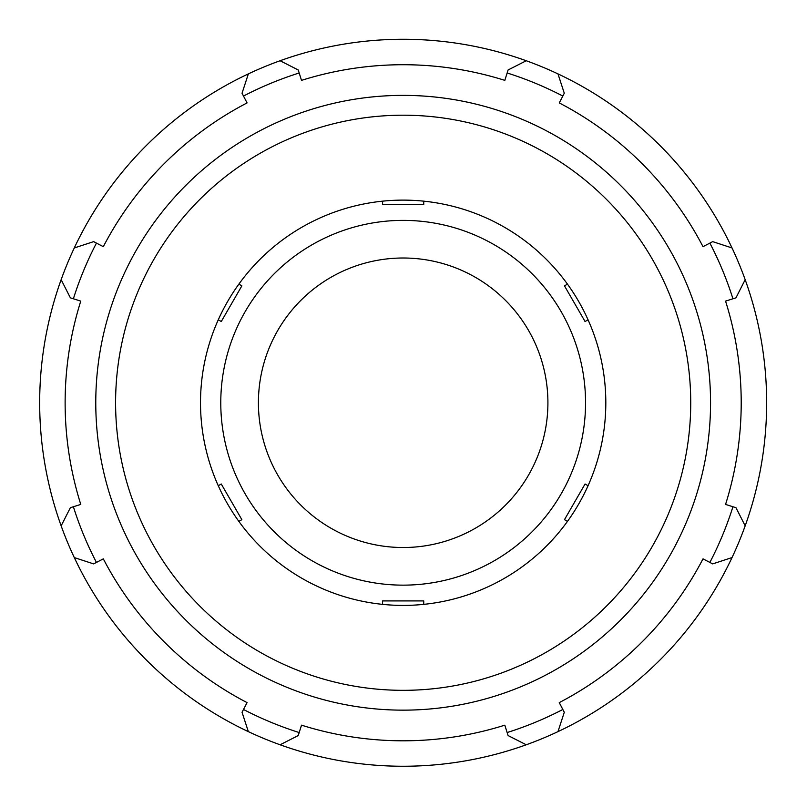 <?xml version="1.0" encoding="UTF-8"?>
<svg xmlns="http://www.w3.org/2000/svg" width="807" height="807" viewBox="0 0 807 807"><rect width="100%" height="100%" fill="white"/><g stroke="black" fill="none" stroke-linecap="round" stroke-linejoin="round"><path stroke-width="1.21" d="M526.245 60.747A363.483 363.483 0 0 0 74.294 557.576A363.483 363.483 0 0 0 745.174 525.841A363.483 363.483 0 0 0 526.245 60.747L508.097 69.967L504.819 80.367A338.042 338.042 0 0 0 301.515 80.367L299.185 72.983A345.779 345.779 0 0 0 243.502 96.053L247.073 102.913A338.042 338.042 0 0 0 103.316 246.67L96.447 243.099A345.779 345.779 0 0 0 73.387 298.782L80.771 301.112A338.042 338.042 0 0 0 80.771 504.415L70.37 507.694L61.15 525.841M73.387 298.782L70.37 297.833L61.15 279.686M73.387 506.746A345.779 345.779 0 0 0 96.447 562.429L93.642 563.891L74.294 557.576M96.447 562.429L103.316 558.858A338.042 338.042 0 0 0 247.073 702.615L242.039 712.278L248.354 731.636M243.502 709.474A345.779 345.779 0 0 0 299.185 732.544L298.237 735.56L280.09 744.78M299.185 732.544L301.515 725.16A338.042 338.042 0 0 0 504.819 725.16L508.097 735.56L526.245 744.78M507.139 732.544A345.779 345.779 0 0 0 562.832 709.474L564.285 712.278L557.97 731.636M562.832 709.474L559.251 702.615A338.042 338.042 0 0 0 703.008 558.858L712.682 563.891L732.03 557.576M221.269 484.008L241.858 519.668L238.862 521.393A202.648 202.648 0 0 1 218.273 485.733L221.269 484.008M241.858 285.86L221.269 321.519L218.273 319.794A202.648 202.648 0 0 1 238.862 284.135L241.858 285.86M567.462 284.135A202.648 202.648 0 0 1 588.051 319.794L585.055 321.519L564.476 285.86L567.462 284.135A202.648 202.648 0 0 0 423.746 201.165L423.746 204.615L382.579 204.615L382.579 201.165A202.648 202.648 0 0 0 238.862 284.135M564.476 519.668L585.055 484.008L588.051 485.733A202.648 202.648 0 0 1 567.462 521.393L564.476 519.668M588.051 485.733A202.648 202.648 0 0 0 588.051 319.794M423.746 604.362A202.648 202.648 0 0 1 382.579 604.362L382.579 600.912L423.746 600.912L423.746 604.362A202.648 202.648 0 0 0 567.462 521.393M238.862 521.393A202.648 202.648 0 0 0 382.579 604.362M218.273 319.794A202.648 202.648 0 0 0 218.273 485.733M709.878 562.429A345.779 345.779 0 0 0 732.938 506.746L725.564 504.415A338.042 338.042 0 0 0 725.564 301.112L732.938 298.782A345.779 345.779 0 0 0 709.878 243.099L703.008 246.67A338.042 338.042 0 0 0 559.251 102.913L562.832 96.053A345.779 345.779 0 0 0 507.139 72.983M403.167 605.411A202.648 202.648 0 0 0 605.815 402.764A202.648 202.648 0 0 0 403.167 200.116A202.648 202.648 0 0 0 200.509 402.764A202.648 202.648 0 0 0 403.167 605.411M74.294 247.951L93.642 241.636L96.447 243.099M243.502 96.053L242.039 93.239L248.354 73.891M280.09 60.747L298.237 69.967L299.185 72.983M557.97 73.891L564.285 93.239L562.832 96.053M709.878 243.099L712.682 241.636L732.03 247.951M745.174 279.686L735.964 297.833L732.938 298.782M732.938 506.746L735.964 507.694L745.174 525.841M403.167 585.146A182.382 182.382 0 0 0 585.549 402.764A182.382 182.382 0 0 0 403.167 220.382A182.382 182.382 0 0 0 220.775 402.764A182.382 182.382 0 0 0 403.167 585.146M403.167 547.519A144.756 144.756 0 0 0 547.913 402.764A144.756 144.756 0 0 0 403.167 258.008A144.756 144.756 0 0 0 258.411 402.764A144.756 144.756 0 0 0 403.167 547.519M403.167 690.328A287.564 287.564 0 0 1 115.593 402.764A287.564 287.564 0 0 1 403.167 115.199A287.564 287.564 0 0 1 690.731 402.764A287.564 287.564 0 0 1 403.167 690.328M710.553 402.764A307.386 307.386 0 0 0 403.167 95.377A307.386 307.386 0 0 0 95.771 402.764A307.386 307.386 0 0 0 403.167 710.15A307.386 307.386 0 0 0 710.553 402.764"/></g></svg>
